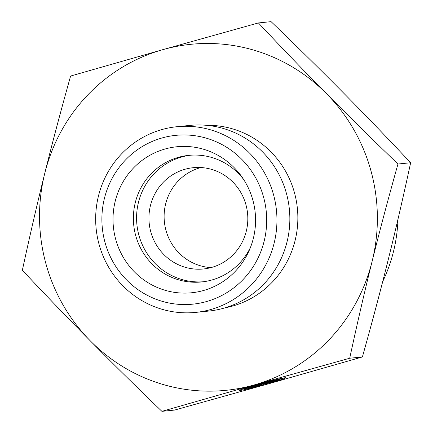 <?xml version="1.0" encoding="UTF-8"?>
<svg xmlns="http://www.w3.org/2000/svg" width="433" height="433" viewBox="0 0 433 433"><rect width="100%" height="100%" fill="white"/><g stroke="black" fill="none" stroke-linecap="round" stroke-linejoin="round"><path stroke-width="0.65" d="M279.242 380.277L276.6 380.542A15.718 0.633 164.8 0 0 277.732 379.979A15.718 0.633 164.8 0 0 262.403 383.497A15.718 0.633 164.8 0 0 247.405 388.239A15.718 0.633 164.8 0 0 252.98 387.226L255.616 386.956A24.053 0.969 -15.2 0 1 239.362 390.431A24.053 0.969 -15.2 0 1 262.317 383.173A24.053 0.969 -15.2 0 1 285.775 377.793A24.053 0.969 -15.2 0 1 279.242 380.277L279.014 379.46A24.053 0.969 164.8 0 0 283.334 378.014M241.587 389.386A24.053 0.969 164.8 0 0 247.378 388.13M277.629 379.6L279.014 379.46M252.531 387.032L250.534 387.232L271.534 381.294L273.532 381.094L264.536 383.638L275.128 380.932L277.926 380.65L265.564 383.806L256.931 386.588L254.133 386.869L261.532 384.488L252.531 387.032L252.439 386.696M261.532 384.488L261.44 384.152M256.931 386.588L256.774 386.02M261.462 384.239L263.859 383.465M265.564 383.806L265.451 383.405M264.536 383.638L264.444 383.302M161.91 411.35L174.591 410.067L270.203 383.335L362.394 356.954C372.18 322.092 380.791 289.672 388.233 259.676C395.697 229.679 403.166 197.372 410.646 162.743C386.837 137.385 364.148 113.814 342.579 92.023C321.037 70.233 297.211 46.775 271.09 21.65L258.409 22.933C282.219 48.29 304.908 71.862 326.477 93.652C348.018 115.443 371.844 138.901 397.965 164.026C388.179 198.888 379.568 231.309 372.126 261.305C364.662 291.301 357.193 323.613 349.712 358.237L254.003 384.991L161.91 411.35C135.789 386.225 111.963 362.767 90.421 340.977A173.898 168.875 -95.8 0 0 254.003 384.991M362.394 356.954L349.712 358.237M410.646 162.743L397.965 164.026M211.028 267.599A50.899 49.427 84.2 0 1 164.416 222.134A50.899 49.427 84.2 0 1 200.219 167.723A50.899 49.427 84.2 0 1 200.907 167.533M397.959 219.298A152.692 148.281 84.2 0 1 382.712 281.537M254.101 384.964A173.898 168.875 -95.8 0 0 372.126 261.305A173.898 168.875 -95.8 0 0 326.477 93.652A173.898 168.875 -95.8 0 0 162.797 49.665A173.898 168.875 -95.8 0 0 44.767 173.324A173.898 168.875 -95.8 0 0 90.421 340.977C68.852 319.186 46.163 295.615 22.354 270.257C29.834 235.628 37.303 203.321 44.767 173.324C52.209 143.328 60.82 110.908 70.606 76.046L162.797 49.665L258.409 22.933M243.568 179.376A63.619 61.784 -95.8 0 0 188.777 155.36A63.619 61.784 -95.8 0 0 178.515 157.309A63.619 61.784 -95.8 0 0 134.474 230.204A63.619 61.784 -95.8 0 0 201.583 281.953A63.619 61.784 -95.8 0 0 211.851 279.999A63.619 61.784 -95.8 0 0 250.453 247.449M165.065 149.006A73.377 71.256 84.2 0 1 241.944 176.967A73.377 71.256 84.2 0 1 249.343 250.139A73.377 71.256 84.2 0 1 203.51 290.511A73.377 71.256 84.2 0 1 115.649 239.124A73.377 71.256 84.2 0 1 165.065 149.006M190.385 155.22A63.619 61.784 -95.8 0 0 136.909 224.548A63.619 61.784 -95.8 0 0 203.18 281.769M185.048 169.254A50.899 49.427 -95.8 0 0 149.813 227.569A50.899 49.427 -95.8 0 0 203.505 268.969A50.899 49.427 -95.8 0 0 247.557 213.361A50.899 49.427 -95.8 0 0 193.259 167.695A50.899 49.427 -95.8 0 0 185.048 169.254M176.913 126.717L189.816 125.413A93.312 90.616 84.2 0 1 288.243 201.313A93.312 90.616 84.2 0 1 223.65 308.226A93.312 90.616 84.2 0 1 208.592 311.089L195.689 312.393A93.312 90.616 -95.8 0 0 210.747 309.53A93.312 90.616 -95.8 0 0 275.345 202.617A93.312 90.616 -95.8 0 0 176.913 126.717A93.312 90.616 -95.8 0 0 96.148 228.673A93.312 90.616 -95.8 0 0 195.689 312.393M206.514 301.552A84.83 82.378 84.2 0 1 104.456 198.249A84.83 82.378 84.2 0 1 241.901 159.468A84.83 82.378 84.2 0 1 206.514 301.552M224.965 307.841A92.04 89.382 -95.8 0 0 232.559 306.061A92.04 89.382 -95.8 0 0 296.886 204.333A92.04 89.382 -95.8 0 0 206.503 125.316M277.732 379.979L277.542 379.27M247.405 388.239L247.216 387.53"/></g></svg>
